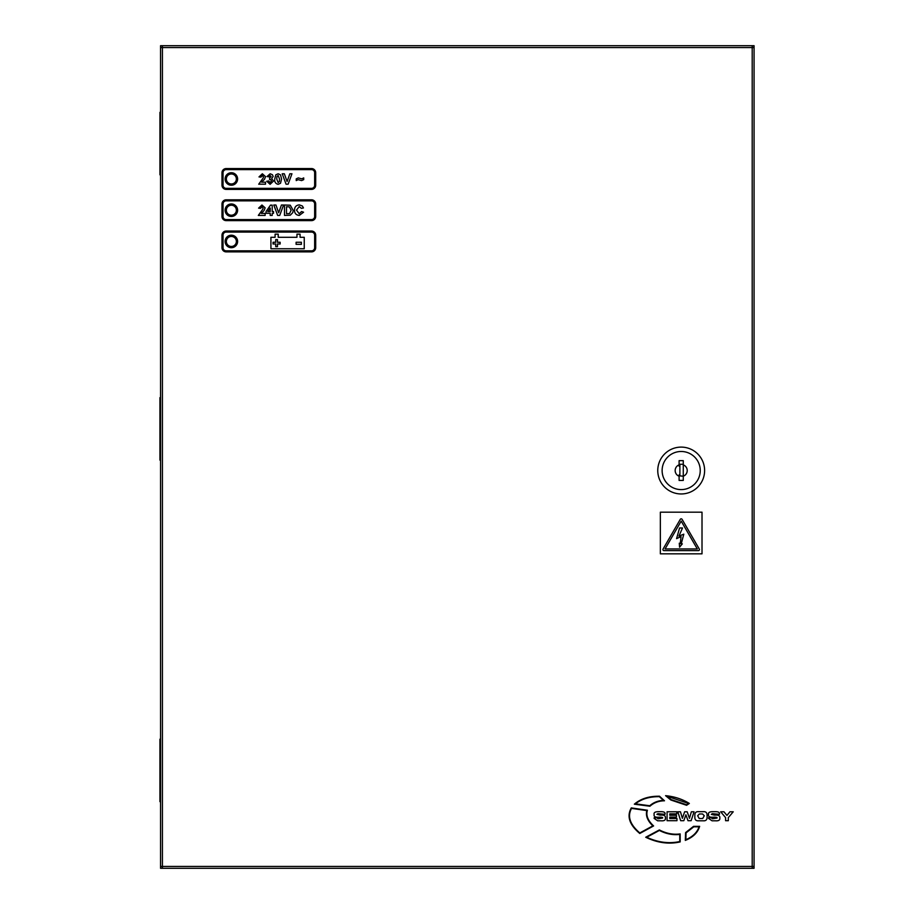 <?xml version="1.0" encoding="UTF-8"?>
<svg xmlns="http://www.w3.org/2000/svg" width="914" height="914" viewBox="0 0 914 914"><rect width="100%" height="100%" fill="white"/><g stroke="black" fill="none" stroke-linecap="round" stroke-linejoin="round"><path stroke-width="1.37" d="M662.936 549.577A1.04 1.04 0 0 0 663.975 550.616L698.399 550.616A1.04 1.04 0 0 0 699.301 549.051L682.084 519.346A1.04 1.04 0 0 0 680.279 519.346L663.073 549.051A1.04 1.04 0 0 0 662.936 549.577M225.107 241.456A6.249 6.249 0 0 0 231.356 247.705A6.249 6.249 0 0 0 237.606 241.456A6.249 6.249 0 0 0 231.356 235.206A6.249 6.249 0 0 0 225.107 241.456M225.107 210.22A6.249 6.249 0 0 0 231.356 216.469A6.249 6.249 0 0 0 237.606 210.22A6.249 6.249 0 0 0 231.356 203.971A6.249 6.249 0 0 0 225.107 210.22M225.107 178.984A6.249 6.249 0 0 0 231.356 185.234A6.249 6.249 0 0 0 237.606 178.984A6.249 6.249 0 0 0 231.356 172.735A6.249 6.249 0 0 0 225.107 178.984M160.556 759.385L159.927 759.385L159.927 781.459L160.556 781.459M160.556 417.847L159.927 417.847L159.927 439.92L160.556 439.92M160.556 132.541L159.927 132.541L159.927 154.615L160.556 154.615M752.199 47.368L754.073 47.368L754.073 45.7L162.429 45.7L162.429 868.3L754.073 868.3L754.073 866.632L752.199 866.632M752.199 868.3L752.199 45.7M162.429 45.7L160.556 45.7L160.556 47.368L162.429 47.368M162.429 866.632L160.556 866.632L160.556 868.3L162.429 868.3M162.429 866.426L160.556 866.426L160.556 47.574L754.073 47.574L754.073 866.426L162.429 866.426M660.354 512.183L660.354 553.838L702.009 553.838L702.009 512.183L660.354 512.183M697.313 548.948L665.061 548.948L681.181 521.117L697.313 548.948M676.577 538.632L679.57 527.984L682.507 527.984L678.942 536.05L683.798 534.176L681.238 543.864L682.312 543.864L679.57 547.178L679.296 543.202L680.279 543.636L681.044 536.587L676.577 538.632M658.069 818.795L656.88 817.779L654.15 817.779L654.15 818.396L657.634 820.795L660.948 820.795C664.238 821.058 665.723 820.132 665.381 817.996C665.769 815.745 664.021 814.797 660.159 815.151L656.892 814.363L657.931 813.677L665.015 814.317C665.438 812.66 664.295 811.781 661.576 811.689L657.76 811.689C654.835 811.826 653.636 812.786 654.161 814.534C653.636 816.533 655.155 817.424 658.743 817.219C661.782 817.105 663.061 817.379 662.581 818.041L658.069 818.795M698.776 811.689C696.228 811.449 694.926 812.523 694.846 814.911L694.846 817.562C694.926 819.949 696.228 821.023 698.776 820.795L703.152 820.795C705.688 821.023 707.002 819.949 707.07 817.562L707.07 814.911C707.002 812.523 705.688 811.449 703.152 811.689L698.776 811.689M699.21 818.498L702.706 818.498L704.271 815.756L702.558 813.974L699.359 813.974L697.645 815.756L699.21 818.498M712.474 818.795L711.298 817.779L708.567 817.779L708.567 818.396L712.052 820.795L715.354 820.795C718.655 821.058 720.129 820.132 719.798 817.996C720.175 815.745 718.438 814.797 714.565 815.151L711.309 814.363L712.337 813.677L719.432 814.317C719.855 812.66 718.712 811.781 715.982 811.689L712.166 811.689C709.253 811.826 708.053 812.786 708.579 814.534C708.053 816.533 709.572 817.424 713.16 817.219C716.199 817.105 717.479 817.379 716.999 818.041L712.474 818.795M686.608 805.291L689.339 803.44C682.312 799.11 674.395 796.528 665.575 795.671L670.865 800.013L686.608 805.291M667.186 796.3L671.07 799.579L686.597 804.754L688.528 803.463L667.186 796.3M647.42 810.227L631.3 807.907C626.581 816.271 629.403 824.794 639.777 833.477L653.613 825.936C647.866 820.612 645.798 815.368 647.42 810.227M639.823 832.94L652.836 825.856C647.512 820.761 645.513 815.676 646.838 810.592L631.551 808.387C627.164 816.339 629.917 824.519 639.823 832.94M680.187 841.908L680.165 833.911C673.287 834.859 666.363 833.545 659.382 829.935L645.718 837.247C657.474 842.902 668.957 844.456 680.187 841.908M679.765 841.543L679.753 834.413C672.978 835.236 666.192 833.922 659.382 830.449L646.712 837.258C658 842.457 669.014 843.885 679.765 841.543M664.489 800.79L659.508 796.22C649.066 796.083 640.668 798.733 634.339 804.194L649.911 806.228C653.887 802.686 658.743 800.87 664.489 800.79M659.348 796.665C649.511 796.585 641.537 798.973 635.424 803.84L649.763 805.737C653.567 802.412 658.137 800.63 663.473 800.401L659.348 796.665M693.543 826.347L685.591 832.574L685.306 840.4C693.075 837.258 697.85 832.574 699.633 826.347L693.543 826.347M686.06 832.871L685.866 839.692C692.846 836.687 697.233 832.391 699.027 826.804L693.783 826.804L686.06 832.871M667.071 811.781L667.071 820.692L676.977 820.692L676.977 818.556L669.802 818.556L669.802 817.127L676.451 817.127L676.451 815.277L669.802 815.277L669.802 813.848L676.817 813.848L676.817 811.781L667.071 811.781M677.788 811.781L680.679 820.692L683.821 820.692L685.9 814.808L688.002 820.692L691.144 820.692L694.034 811.781L691.361 811.781L689.464 818.327L687.179 811.781L684.643 811.781L682.381 818.327L680.462 811.781L677.788 811.781M725.579 817.596L725.579 820.692L728.321 820.692L728.321 817.596L733.245 811.781L729.955 811.781L726.95 815.425L723.945 811.781L720.655 811.781L725.579 817.596M311.537 168.564L226.146 168.564A4.17 4.17 0 0 0 221.988 172.735L221.988 185.234A4.17 4.17 0 0 0 226.146 189.392L311.537 189.392A4.17 4.17 0 0 0 315.696 185.234L315.696 172.735A4.17 4.17 0 0 0 311.537 168.564M314.656 172.735A3.119 3.119 0 0 0 311.537 169.616L226.146 169.616A3.119 3.119 0 0 0 223.027 172.735L223.027 185.234A3.119 3.119 0 0 0 226.146 188.353L311.537 188.353A3.119 3.119 0 0 0 314.656 185.234L314.656 172.735M264.523 179.224L261.667 182.183L265.528 182.183L265.528 184.194L258.719 184.194L263.129 178.081L263.529 176.882L262.295 175.511L260.993 177.11L258.993 176.916L262.341 173.774L265.528 176.608L264.523 179.224M270.098 184.32L266.739 181.235L268.739 180.983L270.144 182.583L271.538 180.938L270.327 179.384L269.539 179.532L269.721 177.91L271.138 176.619L270.144 175.511L269.002 176.848L267.002 176.551L270.133 173.774L272.429 174.711L273.137 176.448L271.641 178.63L273.537 181.063L270.098 184.32M275.777 174.837L278.153 173.774L280.529 174.848L281.558 179.053L280.518 183.268L278.153 184.32C275.548 183.714 274.406 181.955 274.748 179.03L275.777 174.837M279.547 179.053L278.153 175.511L276.965 176.528L276.748 179.053L278.153 182.583L279.33 181.566L279.547 179.053M298.158 179.647L296.239 180.584L296.239 178.847L298.318 177.91L301.791 178.847L303.711 177.91L303.711 179.647L301.609 180.584L298.158 179.647M301.369 242.256L301.369 244.346L296.102 244.346L296.102 242.256L301.369 242.256M277.468 243.992L277.468 246.666L275.731 246.666L275.731 243.992L273.058 243.992L273.058 242.256L275.731 242.256L275.731 239.594L277.468 239.594L277.468 242.256L280.141 242.256L280.141 243.992L277.468 243.992M304.248 248.745L270.921 248.745L270.921 237.297L275.091 237.297L275.091 234.167L278.21 234.167L278.21 237.297L296.959 237.297L296.959 234.167L300.078 234.167L300.078 237.297L304.248 237.297L304.248 248.745M299.164 213.693L301.574 211.557L303.574 212.219L299.255 215.43C296.159 215.121 294.582 213.396 294.502 210.243C294.537 206.975 296.136 205.193 299.324 204.885L302.397 206.016L303.448 207.946L301.437 208.346L299.186 206.621L296.502 210.094L299.164 213.693M290.275 215.201L284.494 215.43L284.494 205.01L290.275 205.216L293.166 210.323L292.846 212.539L290.275 215.201M289.292 206.85L286.493 206.747L286.493 213.693L289.475 213.59L291.166 210.22L289.292 206.85M279.718 215.43L277.662 215.43L273.812 205.01L275.925 205.01L278.679 212.756L281.432 205.01L283.557 205.01L279.718 215.43M272.212 215.43L270.201 215.43L270.201 213.293L266.065 213.293L266.065 211.557L270.475 205.147L272.212 205.147L272.212 211.557L273.537 211.557L273.537 213.293L272.212 213.293L272.212 215.43M267.825 211.557L270.201 211.557L270.201 208.084L267.825 211.557M264.123 210.46L261.267 213.419L265.129 213.419L265.129 215.43L258.319 215.43L262.729 209.317L263.129 208.118L261.895 206.747L260.593 208.346L258.593 208.152L261.941 205.01L265.129 207.844L264.123 210.46M311.537 199.812L226.146 199.812A4.17 4.17 0 0 0 221.988 203.971L221.988 216.469A4.17 4.17 0 0 0 226.146 220.628L311.537 220.628A4.17 4.17 0 0 0 315.696 216.469L315.696 203.971A4.17 4.17 0 0 0 311.537 199.812M314.656 203.971A3.119 3.119 0 0 0 311.537 200.852L226.146 200.852A3.119 3.119 0 0 0 223.027 203.971L223.027 216.469A3.119 3.119 0 0 0 226.146 219.589L311.537 219.589A3.119 3.119 0 0 0 314.656 216.469L314.656 203.971M311.537 231.048L226.146 231.048A4.17 4.17 0 0 0 221.988 235.206L221.988 247.705A4.17 4.17 0 0 0 226.146 251.876L311.537 251.876A4.17 4.17 0 0 0 315.696 247.705L315.696 235.206A4.17 4.17 0 0 0 311.537 231.048M314.656 235.206A3.119 3.119 0 0 0 311.537 232.087L226.146 232.087A3.119 3.119 0 0 0 223.027 235.206L223.027 247.705A3.119 3.119 0 0 0 226.146 250.824L311.537 250.824A3.119 3.119 0 0 0 314.656 247.705L314.656 235.206M288.127 184.194L286.071 184.194L282.22 173.774L284.334 173.774L287.087 181.52L289.841 173.774L291.966 173.774L288.127 184.194M160.556 801.658L159.927 801.658L159.927 781.561L160.556 781.561M160.556 154.717L159.927 154.717L159.927 174.814L160.556 174.814M160.556 132.439L159.927 132.439L159.927 112.342L160.556 112.342M160.556 759.283L159.927 759.283L159.927 739.186L160.556 739.186M160.556 440.022L159.927 440.022L159.927 460.119L160.556 460.119M160.556 417.744L159.927 417.744L159.927 397.647L160.556 397.647M681.181 447.106A23.433 23.433 0 0 1 704.614 470.539A23.433 23.433 0 0 1 681.181 493.96A23.433 23.433 0 0 1 657.76 470.539A23.433 23.433 0 0 1 681.181 447.106M681.181 451.482A19.057 19.057 0 0 1 700.238 470.539A19.057 19.057 0 0 1 681.181 489.596A19.057 19.057 0 0 1 662.124 470.539A19.057 19.057 0 0 1 681.181 451.482M679.879 465.877L679.879 475.2A4.844 4.844 0 0 1 679.102 474.903L679.102 480.433L683.272 480.433L683.272 476.205A6.044 6.044 0 0 0 683.272 464.872L683.272 460.645L679.102 460.645L679.102 466.163A4.844 4.844 0 0 1 679.879 465.877L679.879 464.266L683.272 464.266M679.879 475.2L679.879 475.886L683.272 476.205L683.272 464.872M679.102 464.872A6.044 6.044 0 0 0 679.102 476.205M231.356 183.977A4.993 4.993 0 0 0 236.36 178.984A4.993 4.993 0 0 0 231.356 173.98A4.993 4.993 0 0 0 226.364 178.984A4.993 4.993 0 0 0 231.356 183.977M231.356 185.016A6.044 6.044 0 0 0 237.4 178.984A6.044 6.044 0 0 0 226.364 175.591L226.364 182.377A6.044 6.044 0 0 0 231.356 185.016M231.356 215.213A4.993 4.993 0 0 0 236.36 210.22A4.993 4.993 0 0 0 231.356 205.227A4.993 4.993 0 0 0 226.364 210.22A4.993 4.993 0 0 0 231.356 215.213M231.356 216.264A6.044 6.044 0 0 0 237.4 210.22A6.044 6.044 0 0 0 226.364 206.827L226.364 213.613A6.044 6.044 0 0 0 231.356 216.264M231.356 246.46A4.993 4.993 0 0 0 236.36 241.456A4.993 4.993 0 0 0 231.356 236.463A4.993 4.993 0 0 0 226.364 241.456A4.993 4.993 0 0 0 231.356 246.46M231.356 247.5A6.044 6.044 0 0 0 237.4 241.456A6.044 6.044 0 0 0 226.364 238.063L226.364 244.849A6.044 6.044 0 0 0 231.356 247.5"/></g></svg>

